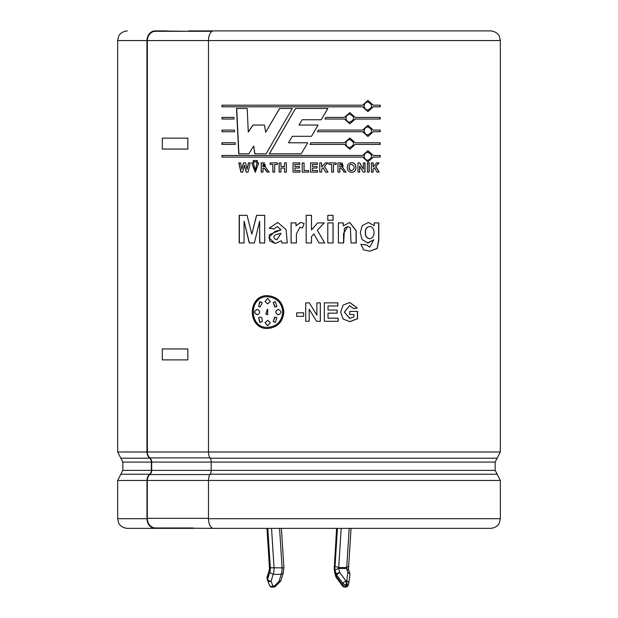 <?xml version="1.0" encoding="UTF-8"?>
<svg xmlns="http://www.w3.org/2000/svg" width="618" height="618" viewBox="0 0 618 618"><rect width="100%" height="100%" fill="white"/><g stroke="black" fill="none" stroke-linecap="round" stroke-linejoin="round"><path stroke-width="0.93" d="M269.518 569.224L267.177 578.031A2.874 1.723 163.2 0 0 267.107 578.857A2.874 1.723 163.2 0 0 267.138 578.95L267.501 580.155M269.494 569.325L267.161 528.367M279.575 528.367L282.063 567.509A8.575 3.09 90 0 1 281.19 574.346L273.156 574.346L269.718 572.407A5.701 2.055 -90 0 0 270.321 567.788L283.708 567.888M280.34 581.445A2.874 2.874 0 0 0 281.059 580.248A2.874 1.723 16.8 0 1 279.097 581.268A2.874 0.989 44.8 0 0 280.34 581.445L275.558 586.25A2.874 0.989 44.8 0 1 274.315 586.073L279.097 581.268L281.19 574.346L283.16 573.28M271.541 528.367L274.029 567.509A8.575 3.09 -90 0 1 273.156 574.346L271.07 581.268A2.874 1.723 -163.2 0 1 267.602 579.421A2.874 1.723 163.2 0 0 267.524 580.248A2.874 1.723 163.2 0 0 267.563 580.341A2.874 2.009 158.7 0 0 267.602 580.464A2.874 2.009 158.7 0 0 271.07 581.268L272.947 586.073A2.874 1.035 90 0 1 272.152 587.1L273.527 587.1A2.874 2.874 0 0 0 275.558 586.25M341.182 528.367L338.695 567.509L346.729 567.509L348.421 566.428M337.451 528.367L335.033 566.428L338.695 567.509A1.213 0.44 -90 0 0 338.579 568.49L346.613 568.49L348.359 569.881M349.209 528.367L346.729 567.509A1.213 0.44 90 0 0 346.613 568.49L347.857 572.608L346.729 580.99L346.018 580.99L339.823 572.608L338.579 568.49L334.971 569.881L336.354 574.454L335.937 575.845A2.874 1.723 163.2 0 0 335.868 576.679A2.874 2.874 0 0 0 336.3 577.552A2.874 1.275 143.5 0 1 336.37 576.478A2.874 1.723 -163.2 0 1 335.937 575.845L334.894 572.407L334.863 573.334M349.85 575.088A2.874 1.97 -172.3 0 0 349.912 574.833A2.874 2.874 0 0 0 349.811 573.62L348.482 569.224L351.039 528.367M193.272 528.367L155.164 528.367A9.664 8.181 -90 0 1 146.984 518.703L146.984 480.456A7.655 6.481 -90 0 1 149.672 474.245A4.782 4.048 90 0 0 151.356 470.368L151.356 462.086A4.782 4.048 90 0 0 149.672 458.201A7.655 6.481 -90 0 1 146.984 451.99L147.308 451.99A7.269 6.157 90 0 0 149.865 457.892A5.168 4.372 -90 0 1 151.68 462.086L151.68 470.368A5.168 4.372 -90 0 1 149.865 474.554A7.269 6.157 90 0 0 147.308 480.456L147.308 518.324A9.664 8.181 90 0 0 155.489 527.981L213.558 528.367A9.664 5.075 -90 0 1 208.482 518.703L208.482 480.456A7.655 4.017 -90 0 1 210.151 474.245A4.782 2.511 90 0 0 211.194 470.368L211.194 462.086A4.782 2.511 90 0 0 210.151 458.201A7.655 4.017 -90 0 1 208.482 451.99L500.333 451.99L500.333 40.564L208.482 40.564L208.482 451.99M147.293 40.564L208.482 40.564A9.664 5.075 -90 0 1 213.558 30.9L490.669 30.9C497.614 31.588 499.483 36.377 499.352 36.315L500.333 40.564M208.482 40.564L147.362 40.564L147.347 451.99M146.945 451.99L146.945 40.564L147.347 40.564M303.639 316.354L296.679 316.354L296.679 312.816L303.639 312.816L303.639 316.354M269.34 153.836L295.504 108.467L327.872 108.467L321.252 119.753L302.194 119.753L298.996 125.029L318.108 125.029L311.518 136.3L292.329 136.3L288.536 142.773L307.718 142.773L301.167 153.836L269.34 153.836M380.17 144.411L355.265 144.411L349.858 149.201L344.419 144.411L310.012 144.411L310.978 142.773L344.419 142.773L349.858 137.976L355.265 142.773L380.17 142.773L380.17 144.411M355.265 119.027L349.858 123.824L344.419 119.027L324.929 119.027L325.887 117.397L344.419 117.397L349.858 112.6L355.265 117.397L380.17 117.397L380.17 119.027L355.149 119.027L349.811 123.824M235.234 144.411L221.986 144.411L221.986 142.773L235.157 142.773L235.234 144.411M234.021 119.027L221.986 119.027L221.986 117.397L233.944 117.397L234.021 119.027M324.311 321.29L324.311 302.866L337.845 302.866L337.845 305.98L328.011 305.98L328.011 310.043L337.15 310.043L337.15 313.156L328.011 313.156L328.011 318.17L338.185 318.17L338.185 321.29L324.311 321.29M373.851 239.769L368.127 242.982L362.14 239.668L360.302 232.623L362.248 225.616L368.39 222.457L374.199 225.701L374.199 222.905L378.819 222.905L378.819 240.309L377.189 248.498L369.811 251.163L363.639 249.896L360.92 244.349L366.706 244.991L369.749 247.138L373.851 239.769L367.548 242.959M327.787 242.967L327.787 222.905L333.071 222.905L333.071 242.967L327.787 242.967M317.629 222.905L324.187 222.905L317.358 230.267L324.705 242.967L319.012 242.967L313.936 233.952L311.503 236.563L311.503 242.967L306.188 242.967L306.188 215.319L311.503 215.319L311.503 229.973L317.629 222.905M281.298 240.811L275.157 243.5L269.633 240.858L269.409 234.616L280.958 229.857L277.351 226.474L273.913 229.015L269.201 228.166L277.814 222.457L286.095 229.602L287.27 242.967L281.993 242.967L281.298 240.811L282.063 242.967M244.473 165.215L242.766 172.105L240.858 172.105L238.842 162.889L240.626 162.889L241.893 169.224L243.469 162.889L245.578 162.889L247.092 169.324L248.421 162.889L250.197 162.889L248.104 172.105L246.18 172.105L244.473 165.215L246.335 172.105M254.709 160.533L254.709 162.047L253.256 162.047L253.256 160.533L254.709 160.533M266.149 168.034L269.239 172.105L267.061 172.105L264.635 168.575L262.998 168.258L262.998 172.105L261.198 172.105L261.198 162.889L263.677 162.889L266.149 168.034M279.104 172.105L279.104 162.889L280.943 162.889L280.943 166.52L284.543 166.52L284.543 162.889L286.389 162.889L286.389 172.105L284.543 172.105L284.543 168.081L280.943 168.081L280.943 172.105L279.104 172.105M308.676 172.105L302.21 172.105L302.21 162.974L304.071 162.974L304.071 170.545L308.676 170.545L308.676 172.105M325.624 172.105L323.098 167.779L321.607 169.317L321.607 172.105L319.745 172.105L319.745 162.889L321.607 162.889L321.607 166.96L325.354 162.889L327.849 162.889L324.388 166.458L328.019 172.105L325.624 172.105M343.902 172.105C342.882 169.626 341.507 168.343 339.784 168.258L339.784 172.105L337.946 172.105L337.946 162.889L340.503 162.889L342.975 168.034L346.08 172.105L343.902 172.105M357.976 172.105L357.976 162.889L359.722 162.889L363.345 169.046L363.345 162.889L364.999 162.889L364.999 172.105L363.214 172.105L359.645 166.088L359.645 172.105L357.976 172.105M373.133 169.317L373.133 172.105L371.379 172.105L371.379 162.889L373.133 162.889L373.133 166.96L376.663 162.889L378.996 162.889L375.759 166.458L379.166 172.105L376.926 172.105L374.547 167.779L372.978 169.317L374.547 167.779M283.832 312.075C282.843 322.04 277.459 327.509 267.687 328.475C247.208 329.494 247.208 294.655 267.687 295.674C277.459 296.648 282.843 302.109 283.832 312.075M367.386 172.105L367.386 162.889L369.162 162.889L369.162 172.105L367.386 172.105M347.285 167.555C347.324 164.55 348.776 162.943 351.657 162.712C357.374 162.217 357.451 172.785 351.657 172.283C348.807 172.105 347.347 170.529 347.285 167.555M331.657 172.105L331.657 164.45L328.946 164.45L328.946 162.889L336.2 162.889L336.2 164.45L333.496 164.45L333.496 172.105L331.657 172.105M317.575 172.105L310.591 172.105L310.591 162.889L317.405 162.889L317.405 164.45L312.453 164.45L312.453 166.481L317.057 166.481L317.057 168.034L312.453 168.034L312.453 170.545L317.575 170.545L317.575 172.105M299.993 172.105L293.025 172.105L293.025 162.889L299.823 162.889L299.823 164.45L294.879 164.45L294.879 166.481L299.475 166.481L299.475 168.034L294.879 168.034L294.879 170.545L299.993 170.545L299.993 172.105M272.855 172.105L272.855 164.45L270.182 164.45L270.182 162.889L277.366 162.889L277.366 164.45L274.678 164.45L274.678 172.105L272.855 172.105M257.32 162.047L255.86 162.047L255.86 160.533L257.32 160.533L257.32 162.047M258.741 162.889L255.288 172.283L251.696 162.889L253.473 162.889L255.327 170.676L256.941 162.889L258.741 162.889M264.713 215.319L264.713 242.967L259.66 242.967L259.637 221.205L254.377 242.967L249.247 242.967L244.079 221.205L244.048 242.967L239.189 242.967L239.189 215.319L247.053 215.319L251.843 234.183L256.516 215.319L264.713 215.319M302.449 228.057L299.9 227.192L296.424 233.867L296.385 242.967L291.078 242.967L291.078 222.905L295.999 222.905L295.999 225.755L300.626 222.465L304.102 223.453L302.449 228.057L299.923 227.192M333.071 220.247L327.787 220.247L327.787 215.319L333.071 215.319L333.071 220.247M343.276 225.848L349.703 222.457L356.207 230.692L356.207 242.967L351.032 242.967L350.421 227.864L347.803 226.474L344.442 228.359L343.654 242.967L338.409 242.967L338.409 222.905L343.276 222.905L343.276 225.848L343.191 222.905M349.742 314.539L349.742 311.426L357.528 311.426L357.528 318.772L349.85 321.646L343.114 319.004L340.665 312.09L343.098 305.13L349.796 302.511L357.281 307.965L353.712 308.652L349.572 305.709L344.458 312.136L349.688 318.432L353.929 316.872L353.929 314.539L349.742 314.539M309.178 309.255L309.178 321.29L305.717 321.29L305.717 302.866L309.34 302.866L316.879 315.165L316.879 302.866L320.333 302.866L320.333 321.29L316.594 321.29L309.178 309.255L309.178 321.29M234.631 131.719L221.986 131.719L221.986 130.089L234.546 130.089L234.631 131.719M373.202 106.829L367.949 111.626L362.642 106.829L221.986 106.829L221.986 105.199L362.642 105.199L367.949 100.402L373.202 105.199L380.17 105.199L380.17 106.829L373.048 106.829L367.872 111.626M362.642 130.089L367.949 125.292L373.202 130.089L380.17 130.089L380.17 131.719L373.202 131.719L367.949 136.516L362.642 131.719L317.459 131.719L318.417 130.089L362.642 130.089M362.642 157.096L221.986 157.096L221.986 155.466L362.642 155.466L367.949 150.668L373.202 155.466L380.17 155.466L380.17 157.096L373.202 157.096L367.949 161.893L362.642 157.096M292.306 108.467L266.072 153.836L254.77 153.836L253.697 146.041L248.791 153.836L238.718 153.836L236.524 108.467L247.208 108.467L248.266 132.005L253.032 125.029L264.45 125.029L265.663 132.267L279.599 108.467L292.306 108.467M147.285 451.99L208.328 451.99M222.202 117.397L222.202 119.027M296.71 312.816L296.71 316.354M320.302 321.29L320.302 302.866M316.879 315.165L309.34 302.866M305.732 302.866L305.732 321.29M338.108 321.29L338.108 318.17M328.011 318.17L328.011 313.156M337.08 313.156L337.08 310.043M328.011 310.043L328.011 305.98M337.768 305.98L337.768 302.866M349.942 318.432L344.365 312.121L349.518 305.709M353.604 308.652L357.158 307.965L349.695 302.511M349.641 321.646L357.413 318.772L357.413 311.426M369.518 238.695L369.44 238.695C366.52 238.123 365.168 236.061 365.385 232.515C365.223 229.015 366.582 227.007 369.471 226.474L369.564 226.474M374.199 225.701L368.436 222.457M369.68 247.13L366.559 244.991L360.788 244.349M369.711 251.163L377.111 248.382L378.649 240.093L378.641 222.905M365.524 232.515C365.253 235.952 366.605 238.015 369.595 238.695C375.466 238.463 375.559 226.551 369.618 226.474C366.683 227.123 365.323 229.131 365.524 232.515L365.385 232.515M356.092 242.967L356.092 230.746L349.672 222.457M343.569 242.967L343.569 233.573L347.779 226.474M333.009 242.967L333.009 222.905M333.009 220.247L333.009 215.319M311.503 229.973L311.495 215.319M306.188 215.319L306.188 242.967M311.495 242.967L311.495 236.563L313.936 233.952M324.666 242.967L317.335 230.267L324.156 222.905M300.479 222.465L295.999 225.755M291.124 222.905L291.124 242.967M276.037 234.608L279.761 233.681M280.958 233.303C278.278 234.214 271.673 234.562 274.724 238.919L276.818 239.73L281.028 233.303L276.91 239.73M277.243 226.474L281.028 229.857L275.126 231.348L268.791 237.497L275.049 243.5M277.776 222.457L269.301 228.166L273.998 229.015M256.648 215.319L251.843 234.183M239.359 215.319L239.359 242.967M244.079 221.205L249.402 242.967M259.637 221.205L259.784 242.967M248.575 162.889L247.092 169.324M243.631 162.889L241.893 169.224M239.011 162.889L241.028 172.105M251.843 162.889L255.35 172.283M257.073 162.889L255.172 170.668M253.395 160.533L253.395 162.047M255.999 160.533L255.999 162.047M265.091 164.458L265.052 166.775L262.998 164.45L262.998 166.783L264.543 166.783M262.998 164.45L264.334 164.45M264.404 162.889L261.314 162.889L261.314 172.105M262.998 168.258L263.113 168.258C265.006 168.66 266.358 169.942 267.169 172.105M262.998 166.783L265.022 166.775M272.855 164.45L272.94 172.105M270.282 162.889L270.282 164.45M279.181 162.889L279.181 172.105M284.543 168.081L284.604 172.105M284.604 162.889L284.543 166.52M293.063 162.889L293.063 172.105M302.225 162.974L302.225 172.105M317.552 172.105L317.552 170.545M312.453 170.545L312.445 168.034M317.042 168.034L317.042 166.481M312.453 166.481L312.445 164.45M317.382 164.45L317.382 162.889M327.973 172.105L324.35 166.458L327.803 162.889M321.607 166.96L321.576 162.889M321.576 172.105L321.576 169.317L323.098 167.779M333.434 172.105L333.496 164.45M336.138 164.45L336.138 162.889M341.175 166.783L339.784 166.783C344.087 167.988 344.102 163.198 339.784 164.45L341.036 164.45M342.001 164.458L342.766 164.573M342.975 166.505L342.256 166.744M339.707 166.783L339.784 164.45L339.707 166.783M339.707 172.105L339.707 168.258L340.317 168.258M345.987 172.105L342.89 168.034L342.217 162.897M341.059 162.889L337.946 162.889M350.221 170.274L349.07 167.493C349.008 165.57 349.827 164.512 351.534 164.311L351.58 164.311M351.603 170.676L350.622 170.498M351.603 172.283C357.289 172.638 357.274 162.349 351.596 162.712M349.17 167.493C349.07 169.402 349.904 170.46 351.665 170.676C355.041 168.536 355.033 166.42 351.642 164.311C349.881 164.527 349.062 165.585 349.17 167.493L349.07 167.493M359.514 172.105L359.645 166.088M364.859 172.105L364.859 162.889M363.345 169.046L359.591 162.889M369.008 172.105L369.008 162.889M372.978 172.105L372.978 169.317M378.988 172.105L375.589 166.458L378.826 162.889M373.133 166.96L372.978 162.889M274.724 298.509C279.892 301.514 282.588 306.034 282.812 312.075C282.588 318.123 279.884 322.65 274.701 325.647M269.919 327.231L267.733 327.385M267.733 296.771L269.927 296.926M267.733 295.674C247.362 294.747 247.362 329.402 267.733 328.475M282.743 312.075C281.847 302.75 276.825 297.644 267.679 296.771C248.529 295.744 248.529 328.413 267.687 327.385C276.833 326.505 281.854 321.399 282.743 312.075L282.812 312.075M267.679 320.279L270.336 322.673L267.679 325.748L265.037 322.673L267.787 320.279L265.145 322.673L267.733 325.74M267.239 309.402L265.902 314.006L267.787 314.809M267.679 314.809L265.794 314.006L267.725 309.355L267.679 314.809M274.577 301.723L273.233 302.666L274.856 307.03M273.141 302.666L275.265 301.638L276.918 306.505L275.273 307.061L273.233 302.666M278.479 309.355L278.162 309.363C275.11 311.171 275.11 312.978 278.162 314.786L278.44 314.809M278.162 309.363L278.085 309.363C281.97 311.171 281.97 312.978 278.085 314.786C275.033 312.978 275.033 311.171 278.085 309.363L278.401 309.34M274.832 317.127L273.233 321.484L275.35 322.542M273.141 321.484L275.273 317.088L276.918 317.652L275.265 322.511L273.233 321.484M267.733 298.409L265.145 301.484L267.733 303.878M270.336 301.484L267.679 303.878L265.037 301.484L267.679 298.409L270.336 301.484M257.536 309.363C253.759 311.171 253.759 312.978 257.536 314.786M257.405 314.786C253.619 312.978 253.619 311.171 257.405 309.363C260.394 311.171 260.394 312.978 257.405 314.786L257.096 314.809M259.73 301.677L258.672 306.505L259.962 307.053M262.256 302.666L260.155 307.061L258.548 306.505L260.163 301.638L262.256 302.666M260.07 317.08L258.672 317.652L259.745 322.48M262.256 321.484L260.163 322.511L258.548 317.652L260.163 317.08L262.04 317.876L262.256 321.484M222.202 130.089L222.202 131.719M222.202 142.773L222.202 144.411M379.993 106.829L379.993 105.199M373.202 105.199L367.872 100.402M222.202 105.199L222.202 106.829M364.149 106.018C364.404 108.413 365.671 109.734 367.949 109.996C372.801 107.339 372.801 104.689 367.949 102.04C365.663 102.294 364.396 103.623 364.149 106.018L364.01 106.018C364.265 103.623 365.532 102.302 367.803 102.04L367.872 102.04M367.872 109.996L367.803 109.996C365.532 109.734 364.272 108.405 364.01 106.018M379.993 119.027L379.993 117.397M355.265 117.397L349.811 112.6M345.964 118.216C346.219 120.603 347.517 121.931 349.858 122.194C354.848 119.537 354.848 116.887 349.858 114.23C347.517 114.492 346.219 115.821 345.964 118.216L345.871 118.216C346.134 115.821 347.424 114.5 349.757 114.23L349.803 114.23M349.803 122.194L349.757 122.194C347.432 121.931 346.134 120.603 345.871 118.216M367.872 136.516L373.202 131.719M379.993 131.719L379.993 130.089M373.202 130.089L367.872 125.292M364.149 130.9C364.404 133.295 365.671 134.624 367.949 134.879C372.801 132.229 372.801 129.571 367.949 126.922C365.663 127.184 364.396 128.505 364.149 130.9L364.01 130.9C364.265 128.513 365.532 127.184 367.803 126.922L367.872 126.922M367.872 134.879L367.803 134.879C365.532 134.616 364.272 133.295 364.01 130.9M355.265 142.773L349.811 137.976M344.419 142.773L310.978 142.773M349.811 149.201L355.265 144.411M345.964 143.592C346.219 145.987 347.517 147.308 349.858 147.571C354.848 144.913 354.848 142.264 349.858 139.614C347.517 139.869 346.219 141.198 345.964 143.592L345.871 143.592C346.134 141.205 347.424 139.877 349.757 139.614L349.803 139.614M349.803 147.571L349.757 147.571C347.432 147.308 346.134 145.979 345.871 143.592M379.993 144.411L379.993 142.773M373.202 157.096L367.872 161.893M379.993 157.096L379.993 155.466M373.202 155.466L367.872 150.668M222.202 155.466L222.202 157.096M364.149 156.277C364.404 158.672 365.671 160 367.949 160.263C372.801 157.605 372.801 154.956 367.949 152.298C365.663 152.561 364.396 153.89 364.149 156.277L364.01 156.277C364.265 153.89 365.532 152.561 367.803 152.298L367.872 152.298M367.872 160.263L367.803 160.263C365.532 160 364.272 158.672 364.01 156.277M311.511 136.3L318.085 125.029M321.221 119.753L327.826 108.467M295.535 108.467L269.433 153.836M279.676 108.467L265.663 132.267M253.171 125.029L248.266 132.005M236.702 108.467L238.896 153.836M253.697 146.041L254.902 153.836M193.272 527.981L155.489 527.981M146.96 451.99L117.667 451.99L117.667 40.564L146.96 40.564A9.664 8.181 -90 0 1 155.164 30.9L188.644 31.286M188.644 30.9L451.132 30.9M155.164 30.9L166.868 30.9M172.337 528.367L127.331 528.367C120.386 527.679 118.517 522.89 118.648 522.952L117.667 518.703L117.667 480.456L146.984 480.456M208.482 518.703L500.333 518.703L499.352 522.952C499.483 522.89 497.614 527.679 490.669 528.367L213.558 528.367M147.316 40.564A9.664 8.181 90 0 1 155.489 31.286L212.144 31.286M336.601 528.367L334.292 567.788A5.701 2.055 -90 0 0 334.894 572.407M269.718 572.407L267.602 579.421L267.177 578.031A2.874 1.723 -163.2 0 1 267.107 577.197A2.874 2.874 0 0 0 267.107 578.857L267.524 580.248A2.874 2.874 0 0 0 267.602 580.464L269.479 585.277A2.874 2.009 158.7 0 1 269.44 585.153L267.656 580.58M272.152 587.1A2.874 2.874 0 0 1 269.479 585.277A2.874 2.009 158.7 0 0 272.947 586.073L274.315 586.073A2.874 1.035 90 0 1 273.527 587.1M267.81 528.367L270.313 567.788M269.641 569.881A4.087 1.468 -90 0 0 269.579 566.428M336.795 528.367L334.292 567.788M335.033 566.428A4.087 1.468 -90 0 0 334.971 569.881M336.354 574.454A2.874 1.723 -16.8 0 1 339.823 572.608A2.874 1.275 -36.5 0 0 336.787 575.088A2.874 1.723 -163.2 0 1 336.354 574.454M344.805 587.1A2.874 2.874 0 0 1 342.496 585.934A2.874 1.275 143.5 0 1 342.557 584.86L336.37 576.478L336.787 575.088L342.982 583.469A2.874 1.275 -36.5 0 1 346.018 580.99A2.874 1.035 -90 0 1 346.018 584.682A2.874 1.723 16.8 0 1 342.982 583.469L342.557 584.86A2.874 1.723 16.8 0 0 345.593 586.073L346.312 586.073A2.874 1.035 90 0 1 345.516 587.1A2.874 2.874 0 0 0 348.266 585.061A2.874 1.723 -163.2 0 1 346.312 586.073L346.729 584.682L346.018 584.682L345.593 586.073A2.874 1.035 90 0 1 344.805 587.1L345.516 587.1M348.305 584.86A2.874 1.723 -163.2 0 1 348.266 585.061L348.683 583.67A2.874 2.874 0 0 0 348.784 583.222A2.874 1.97 -172.3 0 1 348.722 583.469A2.874 1.723 -163.2 0 1 348.683 583.67A2.874 1.723 -163.2 0 1 346.729 584.682A2.874 1.035 -90 0 0 346.729 580.99A2.874 1.97 -172.3 0 1 348.784 583.222L349.912 574.833A2.874 1.97 -172.3 0 0 347.857 572.608A2.874 1.723 163.2 0 1 349.811 573.62M187.833 138.131L162.318 138.131L162.318 149.069L187.833 149.069L187.833 138.131M187.833 348.954L162.318 348.954L162.318 359.892L187.833 359.892L187.833 348.954M149.672 458.201L120.842 458.201L122.835 462.086L151.356 462.086M500.333 451.99L497.158 458.201L210.151 458.201M210.151 474.245L497.158 474.245L500.333 480.456L147.308 480.456M151.356 470.368L122.835 470.368L120.842 474.245L149.672 474.245M151.68 462.086L495.165 462.086L495.165 470.368L151.68 470.368M146.984 518.703L117.667 518.703M149.865 457.892L209.942 457.892M149.865 474.554L209.942 474.554M147.308 518.324L208.482 518.324M267.107 577.197L269.502 569.271M269.402 566.791L266.961 528.367M283.144 573.334L283.901 567.757L281.399 528.367M281.059 580.248L283.152 573.311M342.496 585.934L336.3 577.552M335.868 576.679L334.84 573.28M117.667 451.99L120.842 458.201M120.842 474.245L117.667 480.456M117.667 40.564L118.648 36.315C118.517 36.377 120.386 31.588 127.331 30.9M122.835 470.368L122.835 462.086M500.333 518.703L500.333 480.456M497.158 458.201L495.165 462.086M495.165 470.368L497.158 474.245M334.099 567.687L334.856 573.334"/></g></svg>
